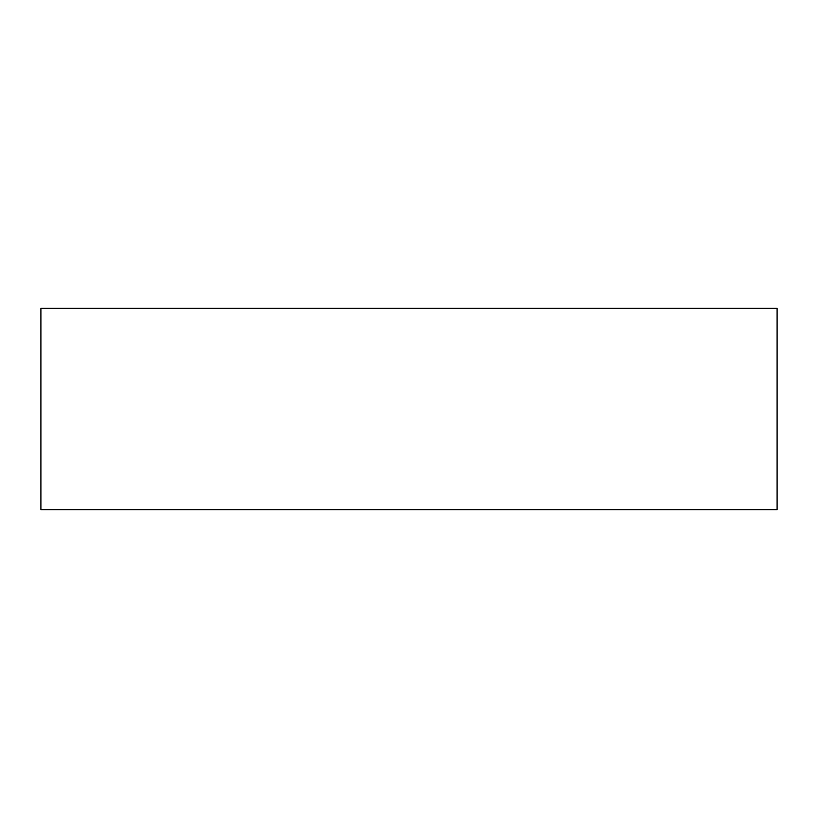 <?xml version="1.0" encoding="UTF-8"?>
<svg xmlns="http://www.w3.org/2000/svg" width="818" height="818" viewBox="0 0 818 818"><rect width="100%" height="100%" fill="white"/><g stroke="black" fill="none" stroke-linecap="round" stroke-linejoin="round"><path stroke-width="1.23" d="M777.1 409L777.1 355.564L777.1 409M777.1 308.376L777.1 509.624L40.9 509.624L40.9 308.376L777.1 308.376"/></g></svg>
